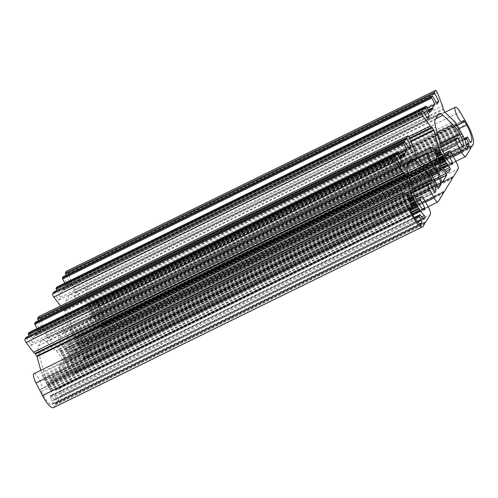 <?xml version="1.0" encoding="UTF-8"?>
<svg xmlns="http://www.w3.org/2000/svg" width="498" height="498" viewBox="0 0 498 498"><rect width="100%" height="100%" fill="white"/><g stroke="black" fill="none" stroke-linecap="round" stroke-linejoin="round"><path stroke-width="0.37" stroke-dasharray="2.49 1.87" d="M26.126 337.376L30.969 345.463L32.638 342.736L29.102 335.901M29.102 332.496L32.905 338.789L35.041 335.291L35.956 335.658L35.837 333.99L37.973 330.491L37.001 328.612M35.42 322.15L40.263 330.236L41.932 327.51L38.396 320.675M38.875 316.604A2.135 0.566 -116.1 0 1 40.481 318.869L45.698 332.222A4.264 1.139 -116.1 0 1 46.27 335.023L48.051 338.547L57.432 347.374A8.528 2.278 -116.1 0 1 58.608 348.693L60.563 351.694A8.528 2.278 -116.1 0 1 60.694 351.93L61.515 354.146L65.412 360.633A19.192 5.123 -116.1 0 1 66.11 362.04L67.417 364.934A19.192 5.123 -116.1 0 1 68.624 367.972L69.502 369.161L71.463 365.974A8.528 2.278 63.9 0 0 70.33 359.512A4.264 1.139 -116.1 0 1 69.863 358.162L68.631 353.68A2.135 0.566 63.9 0 0 68.014 352.204L66.919 350.2A2.135 0.566 63.9 0 0 65.711 348.837A8.528 2.278 -116.1 0 1 60.289 342.238A8.528 2.278 -116.1 0 1 58.229 333.728A2.135 0.566 -116.1 0 1 58.303 333.66A2.135 0.566 -116.1 0 1 59.673 335.16A2.135 0.566 -116.1 0 1 60.252 337.42A4.264 1.139 63.9 0 0 61.41 341.933A4.264 1.139 63.9 0 0 64.149 344.94A4.264 1.139 63.9 0 0 64.192 344.915A4.264 1.139 -116.1 0 1 64.23 344.89A4.264 1.139 -116.1 0 1 66.8 347.585L69.129 351.837A4.264 1.139 -116.1 0 1 70.355 354.775L72.254 361.685L73.237 363.061L77.539 356.02L76.798 354.246L72.913 350.592A4.264 1.139 -116.1 0 1 71.282 348.314L68.954 344.062A4.264 1.139 -116.1 0 1 67.554 339.406A4.264 1.139 63.9 0 0 66.197 334.83A4.264 1.139 63.9 0 0 63.588 332.054A4.264 1.139 63.9 0 0 63.439 332.191A2.135 0.566 -116.1 0 1 63.371 332.259A2.135 0.566 -116.1 0 1 62.001 330.759A2.135 0.566 -116.1 0 1 61.422 328.499A8.528 2.278 -116.1 0 1 61.708 328.226A8.528 2.278 -116.1 0 1 66.57 333.112A8.528 2.278 -116.1 0 1 69.732 342.244A2.135 0.566 63.9 0 0 70.455 344.404L71.556 346.409A2.135 0.566 63.9 0 0 72.372 347.548L74.893 349.926A4.264 1.139 -116.1 0 1 75.646 350.804A8.528 2.278 63.9 0 0 79.026 353.387A8.528 2.278 63.9 0 0 79.313 353.107L81.236 349.957L80.62 348.314A19.192 5.123 -116.1 0 1 78.933 346.073L77.333 343.651A19.192 5.123 -116.1 0 1 76.561 342.375L73.025 335.285L71.793 333.753A8.528 2.278 -116.1 0 1 71.662 333.511L70.037 329.969A8.528 2.278 -116.1 0 1 69.34 327.865L64.752 311.182L62.823 307.913A4.264 1.139 -116.1 0 1 62.81 307.92A4.264 1.139 -116.1 0 1 61.235 306.774L60.594 305.934M53.871 291.928L58.72 300.014L60.383 297.287L56.847 290.452M56.847 287.047L60.656 293.341L62.792 289.842L63.7 290.209L63.582 288.541L65.717 285.043L64.746 283.163M63.165 276.701L68.014 284.788L69.676 282.061L66.147 275.226M66.62 271.155A2.135 0.566 -116.1 0 1 68.232 273.421L73.443 286.773A4.264 1.139 -116.1 0 1 74.015 289.575L75.796 293.098L85.177 301.925A8.528 2.278 -116.1 0 1 86.353 303.245L88.314 306.245A8.528 2.278 -116.1 0 1 88.445 306.482L89.26 308.698L93.163 315.184A19.192 5.123 -116.1 0 1 93.854 316.591L95.168 319.486A19.192 5.123 -116.1 0 1 97.757 326.881L98.71 328.319L99.886 326.42A2.135 0.566 63.9 0 0 99.612 324.839L97.477 319.156L98.274 317.867L100.608 321.733A2.135 0.566 63.9 0 0 101.891 323.078A2.135 0.566 63.9 0 0 101.966 323.009L102.383 322.33A13.645 3.642 63.9 0 0 97.558 305.859L95.616 302.504A2.135 0.566 63.9 0 0 94.421 301.315A2.135 0.566 63.9 0 0 94.29 301.713A8.528 2.278 -116.1 0 1 93.773 303.319A8.528 2.278 -116.1 0 1 87.972 296.665A8.528 2.278 -116.1 0 1 86.266 288A8.528 2.278 -116.1 0 1 91.047 292.749L97.969 304.695A17.063 4.557 -116.1 0 1 104.001 325.281L102.663 327.472L101.748 327.099L101.866 328.773L96.786 337.096A6.399 1.706 -116.1 0 1 96.568 337.308A6.399 1.706 -116.1 0 1 92.709 333.262L88.364 325.325A4.264 1.139 -116.1 0 1 87.038 320.5L88.289 318.477L93.275 327.086L93.917 327.759L94.128 327.441A10.663 2.845 63.9 0 0 90.81 315.371L90.393 314.605A17.063 4.557 63.9 0 0 83.863 305.492L73.835 296.061A17.063 4.557 63.9 0 0 70.087 294.393A17.063 4.557 63.9 0 0 69.508 294.947L66.166 300.419A17.063 4.557 63.9 0 0 66.57 307.957L71.475 325.785A17.063 4.557 63.9 0 0 76.381 337.557L76.798 338.323A10.663 2.845 63.9 0 0 83.222 345.058A10.663 2.845 63.9 0 0 83.583 344.716L83.427 343.222L79.082 335.285L78.746 334.077L79.96 332.091A4.264 1.139 -116.1 0 1 80.11 331.948A4.264 1.139 -116.1 0 1 82.68 334.644L87.026 342.58A6.399 1.706 -116.1 0 1 89.018 349.826L83.932 358.149L83.023 357.782L83.135 359.45L74.912 372.921L74.003 372.548L74.121 374.222L69.035 382.545A6.399 1.706 -116.1 0 1 68.817 382.757A6.399 1.706 -116.1 0 1 64.964 378.717L60.619 370.78A4.264 1.139 -116.1 0 1 59.293 365.949L60.544 363.926L65.531 372.535L66.172 373.207L66.383 372.89A10.663 2.845 63.9 0 0 63.065 360.82L62.642 360.054A17.063 4.557 63.9 0 0 56.112 350.947L46.09 341.51A17.063 4.557 63.9 0 0 42.336 339.841A17.063 4.557 63.9 0 0 41.757 340.395L38.421 345.867A17.063 4.557 63.9 0 0 38.825 353.406L43.724 371.234A17.063 4.557 63.9 0 0 48.63 383.006L49.053 383.771A10.663 2.845 63.9 0 0 55.477 390.507A10.663 2.845 63.9 0 0 55.838 390.164L55.676 388.67L51.331 380.733L51.001 379.526L52.215 377.54A4.264 1.139 -116.1 0 1 52.358 377.397A4.264 1.139 -116.1 0 1 54.929 380.092L59.274 388.029A6.399 1.706 -116.1 0 1 61.266 395.275L56.187 403.598L55.272 403.231L55.39 404.899L54.052 407.09A17.063 4.557 -116.1 0 1 53.473 407.644M33.964 373.674A8.528 2.278 -116.1 0 1 39.759 380.329A8.528 2.278 -116.1 0 1 41.465 388.994A8.528 2.278 -116.1 0 1 40.979 389.038A2.135 0.566 63.9 0 0 40.855 389.05A2.135 0.566 63.9 0 0 41.359 391.366L43.189 394.908A13.645 3.642 63.9 0 0 51.973 404.581A13.645 3.642 63.9 0 0 52.439 404.139L52.85 403.455A2.135 0.566 63.9 0 0 52.19 401.039L50.105 396.75L50.871 395.493L54.033 399.496A2.135 0.566 63.9 0 0 54.861 400.118A2.135 0.566 63.9 0 0 54.936 400.043L56.069 398.182L55.315 396.396A19.192 5.123 -116.1 0 1 51.188 391.521L49.588 389.1A19.192 5.123 -116.1 0 1 48.816 387.824L45.281 380.733L44.048 379.202A8.528 2.278 -116.1 0 1 43.917 378.959L42.293 375.417A8.528 2.278 -116.1 0 1 41.595 373.313L40.774 370.338M35.078 353.356L404.152 172.557M30.969 345.463L400.075 164.651M32.638 342.736L399.209 163.157M32.905 338.789L402.01 157.972M37.973 330.491L399.384 153.446M40.263 330.236L409.368 149.425M41.932 327.51L408.503 147.937M58.72 300.014L427.819 119.196M60.383 297.287L426.954 117.709M60.656 293.341L429.755 112.523M65.717 285.043L427.135 107.998M68.014 284.788L437.113 103.976M69.676 282.061L436.254 102.482M26.562 337.856L395.661 157.044M29.544 332.975L398.643 152.164M35.041 335.291L400.902 156.067L35.072 335.266M35.165 335.279L404.27 154.461M35.862 335.646L404.961 154.834M35.999 335.422L404.806 154.754M35.825 334.202L400.585 155.513M35.837 333.99L400.492 155.351M35.856 322.629L404.961 141.818M40.481 318.869L409.58 138.039M45.698 332.222L414.797 151.411M46.27 335.023L415.369 154.212M46.551 335.945L415.649 155.133M47.721 338.092L416.826 157.275M48.051 338.547L417.15 157.729M57.432 347.374L426.531 166.562M58.608 348.693L427.707 167.882M59.094 349.745L428.193 168.928M59.785 350.99L428.89 170.179M60.158 351.19L429.257 170.378M60.563 351.694L429.668 170.876M60.694 351.93L429.799 171.119M61.136 352.74L430.241 171.922M61.416 353.493L430.521 172.675M61.515 354.146L430.614 173.329M62.213 355.423L431.312 174.611M62.586 355.622L431.685 174.81M63.003 356.151L432.108 175.333M63.563 357.166L432.662 176.354M63.844 357.919L432.943 177.107M63.937 358.572L433.042 177.761M64.64 359.855L433.739 179.037M64.945 360.017L434.051 179.205M65.412 360.633L434.517 179.815M66.11 362.04L435.208 181.222M66.309 362.644L435.414 181.826M66.365 363.005L435.464 182.193M66.962 364.206L436.067 183.395M67.417 364.934L436.522 184.123M68.624 367.972L437.723 187.155M69.533 369.124L438.551 188.356M71.463 365.974L437.53 186.644M70.33 359.512L435.028 180.849M69.863 358.162L434.387 179.591M68.631 353.68L432.227 175.557M68.014 352.204L431.069 174.356M66.919 350.2L430.353 172.159M65.711 348.837L429.5 170.621M58.229 333.728L417.268 157.841M60.252 337.42L429.351 156.602M64.192 344.915L433.204 164.147L64.23 344.89M66.8 347.585L435.906 166.768M69.129 351.837L438.234 171.019M70.355 354.775L439.46 173.964M72.254 361.685L441.359 180.867M73.237 363.061L442.255 182.287M77.539 356.02L440.612 178.16M76.798 354.246L440.095 176.273M72.913 350.592L438.483 171.505M71.282 348.314L437.163 169.071M68.954 344.062L434.661 164.906M67.554 339.406L430.714 161.501M63.439 332.191L432.544 151.38M61.422 328.499L415.587 155.003M69.732 342.244L438.838 161.433M70.455 344.404L439.56 163.587M71.556 346.409L440.655 165.597M72.372 347.548L441.471 166.737M74.893 349.926L443.992 169.108M75.646 350.804L444.745 169.986M79.313 353.107L447.727 172.632M81.236 349.957L445.853 171.337M80.62 348.314L444.72 169.949M78.933 346.073L442.685 167.876M78.541 345.245L441.975 167.21M77.881 344.143L441.054 166.232M77.676 344.031L440.942 166.077M77.333 343.651L440.686 165.653M76.561 342.375L439.971 164.346M76.231 341.535L439.541 163.556M76.157 340.993L439.304 163.089M75.453 339.711L438.856 161.694M75.08 339.512L438.838 161.321M74.663 338.989L438.794 160.611M74.102 337.968L438.589 159.416M73.822 337.214L438.389 158.625M73.729 336.561L438.203 158.015M73.025 335.285L437.723 156.627M72.658 335.086L437.599 156.31M72.235 334.556L437.35 155.7M71.793 333.753L436.983 154.853M71.662 333.511L436.87 154.604M71.395 332.782L436.534 153.913M71.301 332.129L436.248 153.353M70.616 330.865L435.551 152.089M70.037 329.969L434.997 151.18M69.34 327.865L433.714 149.369M64.752 311.182L410.962 141.581M64.51 310.59L410.732 140.99M63.339 308.449L409.842 138.705M431.903 127.108L62.823 307.913M61.235 306.774L408.771 136.52M54.307 292.407L423.412 111.589M57.289 287.527L426.388 106.715M62.792 289.842L428.654 110.618L62.816 289.817M62.916 289.83L432.015 109.012M63.607 290.197L432.712 109.386M63.744 289.973L432.557 109.299M63.57 288.753L428.33 110.064M63.582 288.541L428.236 109.902M63.607 277.181L432.706 96.369M68.232 273.421L437.331 92.603M73.443 286.773L442.548 105.956M74.015 289.575L443.114 108.763M74.295 290.496L443.401 109.684M75.472 292.637L444.571 111.826M75.796 293.098L444.901 112.28M85.177 301.925L454.282 121.114M86.353 303.245L455.458 122.433M86.839 304.29L455.938 123.479M87.536 305.542L456.635 124.73M87.903 305.741L457.008 124.93M88.314 306.245L457.413 125.428M88.445 306.482L457.544 125.67M88.887 307.291L457.986 126.473M89.167 308.044L458.266 127.227M89.26 308.698L458.359 127.88M89.957 309.974L459.063 129.163M90.331 310.173L459.436 129.362M90.754 310.696L459.853 129.885M91.308 311.717L460.413 130.906M91.588 312.47L460.694 131.659M91.688 313.124L460.787 132.312M92.385 314.406L461.49 133.589M92.696 314.568L461.795 133.757M93.163 315.184L462.262 134.367M93.854 316.591L462.953 135.773M94.06 317.195L463.159 136.377M94.11 317.556L463.215 136.745M94.713 318.757L463.812 137.946M95.168 319.486L464.267 138.668M97.757 326.881L466.856 146.07M98.747 328.282L467.765 147.508M99.886 326.42L467.037 146.561M99.612 324.839L466.582 145.067M97.583 319.791L464.777 139.907M97.477 319.156L464.547 139.34M98.243 317.898L464.242 138.606L98.274 317.867M98.791 318.409L467.89 137.597M100.608 321.733L469.707 140.915M101.966 323.009L470.896 142.279M102.383 322.33L470.473 142.005M97.558 305.859L458.801 128.895M95.616 302.504L457.338 125.303M94.29 301.713L463.389 120.902M91.047 292.749L460.146 111.938M97.969 304.695L467.068 123.878M104.001 325.281L473.1 144.47M102.663 327.472L470.89 147.084L102.632 327.497M102.538 327.485L470.884 147.041M101.841 327.111L470.803 146.368M101.704 327.342L470.809 146.524M101.885 328.562L470.984 147.744M101.866 328.773L470.971 147.962M96.786 337.096L465.885 156.285M92.709 333.262L453.305 156.621M88.364 325.325L442.965 151.616M87.038 320.5L441.197 147.003M88.252 318.508L440.811 145.802L88.289 318.477M88.93 319.15L458.036 138.338M93.275 327.086L462.381 146.275M93.954 327.728L462.972 146.954M94.128 327.441L462.791 146.842M90.81 315.371L440.35 144.14M90.393 314.605L440.114 143.287M83.863 305.492L437.132 132.437M73.835 296.061L435.794 118.742M69.508 294.947L438.607 114.135M66.166 300.419L435.271 119.601M66.57 307.957L435.675 127.146M71.475 325.785L440.574 144.968M76.381 337.557L445.48 156.746M76.798 338.323L445.897 157.511M83.583 344.716L451.829 164.321M83.757 344.429L451.549 164.259M83.427 343.222L450.304 163.493M79.082 335.285L445.075 155.992M78.746 334.077L444.509 154.897M79.96 332.091L443.955 153.776M82.68 334.644L451.779 153.832M87.026 342.58L456.124 161.769M89.018 349.826L458.116 169.009M83.932 358.149L452.159 177.761M83.807 358.162L452.153 177.724M83.116 357.794L452.072 177.045M82.973 358.018L452.078 177.207M83.154 359.239L452.252 178.427M83.135 359.45L452.24 178.639M74.912 372.921L443.139 192.533M74.793 372.934L443.133 192.489M74.096 372.566L443.058 191.817M73.959 372.79L443.058 191.979M74.134 374.01L443.239 193.193M74.121 374.222L443.22 193.411M69.035 382.545L438.14 201.734M64.964 378.717L425.56 202.07M60.619 370.78L415.22 197.065M59.293 365.949L413.446 192.458M60.507 363.957L413.066 191.251M61.186 364.598L430.284 183.787M65.531 372.535L434.63 191.724M66.209 373.176L435.227 192.402M66.383 372.89L435.04 192.296M63.065 360.82L412.599 189.589M62.642 360.054L412.363 188.736M56.112 350.947L409.381 177.886M46.09 341.51L408.043 164.197M41.757 340.395L410.862 159.584M38.421 345.867L407.52 165.056M38.825 353.406L407.924 172.594M43.724 371.234L412.83 190.417M48.63 383.006L417.735 202.194M49.053 383.771L418.152 202.96M55.838 390.164L424.084 209.77M56.013 389.878L423.798 209.708M55.676 388.67L422.559 208.948M51.331 380.733L417.33 201.441M51.001 379.526L416.764 200.352M52.215 377.54L416.21 199.225M54.929 380.092L424.035 199.281M59.274 388.029L428.38 207.218M61.266 395.275L430.372 214.457M56.187 403.598L424.408 223.216L56.156 403.629M56.062 403.61L424.402 223.172M55.365 403.243L424.327 222.5M55.228 403.467L424.327 222.656M55.403 404.687L424.508 223.876M55.39 404.899L424.489 224.088M54.052 407.09L423.157 226.279M40.979 389.038L409.873 208.326M41.359 391.366L410.464 210.554M43.189 394.908L412.294 214.096M52.439 404.139L420.443 223.863M52.85 403.455L419.82 223.683M52.19 401.039L417.648 222.015M50.373 397.715L415.214 218.989M50.105 396.75L414.66 218.168M50.871 395.493L414.224 217.495M51.232 395.717L420.331 214.899M54.033 399.496L423.138 218.684M54.936 400.043L423.866 219.319M56.069 398.182L422.964 218.448M55.315 396.396L421.794 216.867M51.188 391.521L412.512 214.514M50.79 390.693L412.089 213.704M50.13 389.592L411.504 212.565M49.925 389.48L411.416 212.397M49.588 389.1L411.186 211.961M48.816 387.824L410.501 210.635M48.487 386.983L410.128 209.826M48.406 386.442L409.96 209.328M47.708 385.166L411.074 207.156M47.335 384.966L411.093 206.77M46.912 384.437L411.049 206.06M46.358 383.416L410.838 204.865M46.077 382.663L410.638 204.074M45.984 382.01L410.458 203.464M45.281 380.733L409.979 202.076M44.907 380.534L409.854 201.758M44.49 380.005L409.605 201.148M44.048 379.202L409.238 200.308M43.917 378.959L409.119 200.059M43.65 378.231L408.783 199.362M43.556 377.584L408.503 198.802M42.872 376.314L407.806 197.538M42.293 375.417L407.252 196.629M41.595 373.313L405.963 194.818M405.055 154.847L35.956 335.658M438.601 188.344L69.502 369.161M417.243 157.822L58.303 333.66M433.248 164.128L64.149 344.94M442.305 182.28L73.206 363.092M432.687 151.236L63.588 332.054M428.261 153.508L63.371 332.259M415.531 154.89L61.708 328.226M448.125 172.569L79.026 353.387M432.806 109.398L63.7 290.209M467.815 147.501L98.71 328.319M470.996 142.266L101.891 323.078M463.52 120.504L94.421 301.315M444.919 112.305L86.266 288M457.295 125.241L93.773 303.319M470.853 146.288L101.748 327.099M455.863 161.296L96.568 337.308M463.022 146.947L93.917 327.759M439.186 113.581L70.087 294.393M452.327 164.247L83.222 345.058M443.93 153.72L80.11 331.948M452.159 177.774L83.901 358.174M452.122 176.964L83.023 357.782M443.145 192.545L74.887 372.946M443.102 191.736L74.003 372.548M428.118 206.745L68.817 382.757M413.06 191.232L60.544 363.926M435.271 192.396L66.172 373.207M411.441 159.03L42.336 339.841M424.576 209.695L55.477 390.507M416.185 199.169L52.358 377.397M424.377 222.413L55.272 403.231M409.829 208.544L41.465 388.994M409.96 208.232L40.855 389.05M421.071 223.764L51.973 404.581M414.218 217.483L50.902 395.468M423.96 219.301L54.861 400.118"/><path stroke-width="0.75" d="M395.163 161.676A2.135 0.566 -116.1 0 1 393.999 158.489L395.188 156.565L395.661 157.044L400.075 164.651L401.737 161.918L397.585 153.894L397.354 152.992L398.132 151.716L402.01 157.972L404.171 154.448L405.055 154.847L404.942 153.172L407.071 149.68L403.903 143.549L403.673 142.646L404.482 141.339L409.368 149.425L411.031 146.698L406.878 138.668L406.648 137.765L407.806 135.873A2.135 0.566 -116.1 0 1 407.881 135.805A2.135 0.566 -116.1 0 1 409.586 138.052L414.797 151.411A4.264 1.139 -116.1 0 1 415.369 154.212L417.15 157.729L426.531 166.562A8.528 2.278 -116.1 0 1 427.707 167.882L429.668 170.876A8.528 2.278 -116.1 0 1 429.799 171.119L430.614 173.329L434.517 179.815A19.192 5.123 -116.1 0 1 435.208 181.222L436.522 184.123A19.192 5.123 -116.1 0 1 437.723 187.155L438.601 188.344L440.562 185.156A8.528 2.278 63.9 0 0 439.429 178.695A4.264 1.139 -116.1 0 1 438.962 177.35L437.73 172.862A2.135 0.566 63.9 0 0 437.12 171.393L436.018 169.382A2.135 0.566 63.9 0 0 434.81 168.019A8.528 2.278 -116.1 0 1 429.388 161.42A8.528 2.278 -116.1 0 1 427.328 152.911A2.135 0.566 -116.1 0 1 427.402 152.842A2.135 0.566 -116.1 0 1 428.772 154.349A2.135 0.566 -116.1 0 1 429.351 156.602A4.264 1.139 63.9 0 0 430.509 161.115A4.264 1.139 63.9 0 0 433.248 164.128A4.264 1.139 63.9 0 0 433.291 164.103A4.264 1.139 -116.1 0 1 433.335 164.079A4.264 1.139 -116.1 0 1 435.906 166.768L438.234 171.019A4.264 1.139 -116.1 0 1 439.46 173.964L441.359 180.867L442.305 182.28L446.638 175.209L445.897 173.429L442.012 169.774A4.264 1.139 -116.1 0 1 440.381 167.496L438.053 163.244A4.264 1.139 -116.1 0 1 436.659 158.588A4.264 1.139 63.9 0 0 435.302 154.013A4.264 1.139 63.9 0 0 432.687 151.236A4.264 1.139 63.9 0 0 432.544 151.38A2.135 0.566 -116.1 0 1 432.469 151.448A2.135 0.566 -116.1 0 1 431.1 149.942A2.135 0.566 -116.1 0 1 430.521 147.688A8.528 2.278 -116.1 0 1 430.814 147.408A8.528 2.278 -116.1 0 1 435.675 152.301A8.528 2.278 -116.1 0 1 438.838 161.433A2.135 0.566 63.9 0 0 439.56 163.587L440.655 165.597A2.135 0.566 63.9 0 0 441.471 166.737L443.992 169.108A4.264 1.139 -116.1 0 1 444.745 169.986A8.528 2.278 63.9 0 0 448.125 172.569A8.528 2.278 63.9 0 0 448.418 172.296L450.341 169.139L449.725 167.502A19.192 5.123 -116.1 0 1 448.038 165.255L446.438 162.834A19.192 5.123 -116.1 0 1 445.66 161.557L442.131 154.467L440.898 152.936A8.528 2.278 -116.1 0 1 440.767 152.699L439.143 149.151A8.528 2.278 -116.1 0 1 438.445 147.053L433.858 130.37L431.922 127.096A4.264 1.139 -116.1 0 1 431.909 127.102A4.264 1.139 -116.1 0 1 430.334 125.963L422.908 116.227A2.135 0.566 -116.1 0 1 421.75 113.04L422.933 111.116L423.412 111.589L427.819 119.196L429.481 116.47L425.105 107.543L425.915 106.236L426.388 106.715L429.755 112.523L431.891 109.031L432.806 109.398L432.687 107.724L434.822 104.231L431.417 97.197L432.227 95.89L432.706 96.369L437.113 103.976L438.782 101.243L434.63 93.219L434.399 92.317L435.551 90.424A2.135 0.566 -116.1 0 1 435.625 90.356A2.135 0.566 -116.1 0 1 437.331 92.603L442.548 105.956A4.264 1.139 -116.1 0 1 443.114 108.763L444.901 112.28L454.282 121.114A8.528 2.278 -116.1 0 1 455.458 122.433L457.413 125.428A8.528 2.278 -116.1 0 1 457.544 125.67L458.359 127.88L462.262 134.367A19.192 5.123 -116.1 0 1 462.953 135.773L464.267 138.668A19.192 5.123 -116.1 0 1 466.856 146.07L467.815 147.501L468.985 145.603A2.135 0.566 63.9 0 0 468.718 144.022L466.576 138.344L467.379 137.056L469.707 140.915A2.135 0.566 63.9 0 0 470.996 142.266A2.135 0.566 63.9 0 0 471.064 142.198L471.482 141.513A13.645 3.642 63.9 0 0 466.657 125.042L464.715 121.686A2.135 0.566 63.9 0 0 463.52 120.504A2.135 0.566 63.9 0 0 463.389 120.902A8.528 2.278 -116.1 0 1 462.872 122.508A8.528 2.278 -116.1 0 1 457.077 115.847A8.528 2.278 -116.1 0 1 455.365 107.188A8.528 2.278 -116.1 0 1 460.146 111.938L467.068 123.878A17.063 4.557 -116.1 0 1 473.1 144.47L471.737 146.686L470.853 146.288L470.971 147.962L465.885 156.285A6.399 1.706 -116.1 0 1 465.667 156.49A6.399 1.706 -116.1 0 1 461.814 152.45L457.469 144.513A4.264 1.139 -116.1 0 1 456.143 139.683L457.388 137.66L462.381 146.275L463.022 146.947L463.233 146.63A10.663 2.845 63.9 0 0 459.909 134.56L459.492 133.794A17.063 4.557 63.9 0 0 452.962 124.681L442.94 115.243A17.063 4.557 63.9 0 0 439.186 113.581A17.063 4.557 63.9 0 0 438.607 114.135L435.271 119.601A17.063 4.557 63.9 0 0 435.675 127.146L440.574 144.968A17.063 4.557 63.9 0 0 445.48 156.746L445.897 157.511A10.663 2.845 63.9 0 0 452.327 164.247A10.663 2.845 63.9 0 0 452.688 163.898L452.526 162.41L448.181 154.467L447.851 153.266L449.065 151.274A4.264 1.139 -116.1 0 1 449.208 151.137A4.264 1.139 -116.1 0 1 451.779 153.832L456.124 161.769A6.399 1.706 -116.1 0 1 458.116 169.009L453.037 177.338L452.122 176.964L452.24 178.639L444.017 192.104L443.102 191.736L443.22 193.411L438.14 201.734A6.399 1.706 -116.1 0 1 437.923 201.939A6.399 1.706 -116.1 0 1 434.063 197.899L429.718 189.962A4.264 1.139 -116.1 0 1 428.392 185.131L429.643 183.115L434.63 191.724L435.271 192.396L435.482 192.079A10.663 2.845 63.9 0 0 432.164 180.008L431.747 179.243A17.063 4.557 63.9 0 0 425.217 170.129L415.189 160.692A17.063 4.557 63.9 0 0 411.441 159.03A17.063 4.557 63.9 0 0 410.862 159.584L407.52 165.056A17.063 4.557 63.9 0 0 407.924 172.594L412.83 190.417A17.063 4.557 63.9 0 0 417.735 202.194L418.152 202.96A10.663 2.845 63.9 0 0 424.576 209.695A10.663 2.845 63.9 0 0 424.937 209.347L424.782 207.859L420.437 199.922L420.1 198.714L421.32 196.722A4.264 1.139 -116.1 0 1 421.464 196.586A4.264 1.139 -116.1 0 1 424.035 199.281L428.38 207.218A6.399 1.706 -116.1 0 1 430.372 214.457L425.286 222.787L424.377 222.413L424.489 224.088L423.157 226.279A17.063 4.557 -116.1 0 1 422.578 226.827A17.063 4.557 -116.1 0 1 411.597 214.744L405.079 202.138A8.528 2.278 -116.1 0 1 403.063 192.857A8.528 2.278 -116.1 0 1 408.864 199.517A8.528 2.278 -116.1 0 1 410.57 208.176A8.528 2.278 -116.1 0 1 410.078 208.226A2.135 0.566 63.9 0 0 409.96 208.232A2.135 0.566 63.9 0 0 410.464 210.554L412.294 214.096A13.645 3.642 63.9 0 0 421.071 223.764A13.645 3.642 63.9 0 0 421.538 223.322L421.955 222.643A2.135 0.566 63.9 0 0 421.289 220.228L419.204 215.939L420.001 214.65L423.138 218.684A2.135 0.566 63.9 0 0 423.96 219.301A2.135 0.566 63.9 0 0 424.035 219.232L425.174 217.371L424.421 215.578A19.192 5.123 -116.1 0 1 420.287 210.704L418.687 208.282A19.192 5.123 -116.1 0 1 417.915 207.006L414.38 199.916L413.147 198.385A8.528 2.278 -116.1 0 1 413.016 198.148L411.392 194.6A8.528 2.278 -116.1 0 1 410.694 192.502L406.113 175.819L404.177 172.545A4.264 1.139 -116.1 0 1 404.164 172.551A4.264 1.139 -116.1 0 1 402.589 171.412L395.163 161.676L26.058 342.493A2.135 0.566 -116.1 0 1 24.9 339.3L26.126 337.376M29.102 335.901L28.255 333.809L29.102 332.496M37.001 328.612L34.567 323.463L35.42 322.15M38.396 320.675L37.549 318.583L38.707 316.691A2.135 0.566 -116.1 0 1 38.776 316.622A2.135 0.566 -116.1 0 1 38.875 316.604M60.594 305.934L53.809 297.038A2.135 0.566 -116.1 0 1 52.645 293.851L53.871 291.928M56.847 290.452L56 288.361L56.847 287.047M64.746 283.163L62.318 278.009L63.165 276.701M66.147 275.226L65.294 273.134L66.452 271.242A2.135 0.566 -116.1 0 1 66.527 271.173A2.135 0.566 -116.1 0 1 66.62 271.155M422.578 226.827L53.473 407.644A17.063 4.557 -116.1 0 1 42.498 395.555L35.98 382.95A8.528 2.278 -116.1 0 1 33.964 373.674L403.063 192.857M40.774 370.338L37.008 356.63L35.078 353.356A4.264 1.139 -116.1 0 1 35.065 353.368A4.264 1.139 -116.1 0 1 33.484 352.223L26.058 342.493M399.209 163.157L401.737 161.918M399.384 153.446L407.071 149.68M408.503 147.937L411.031 146.698M426.954 117.709L429.481 116.47M427.135 107.998L434.822 104.231M436.254 102.482L438.782 101.243M24.9 339.3L393.999 158.489M35.588 353.897L404.693 173.086M35.072 353.362L404.152 172.557L35.065 353.368M33.484 352.223L402.589 171.412M26.058 337.407L395.157 156.596M37.008 356.63L406.113 175.819M36.765 356.045L405.864 175.228M28.486 334.706L397.585 153.894M28.255 333.809L397.354 152.992M29.033 332.527L398.132 151.716M404.171 154.448L400.896 156.055L404.146 154.48M400.585 155.513L404.924 153.39M400.492 155.351L404.942 153.172M34.804 324.36L403.903 143.549M34.567 323.463L403.673 142.646M35.352 322.181L404.451 141.37M37.78 319.479L406.878 138.668M37.549 318.583L406.648 137.765M38.707 316.691L407.806 135.873M437.53 186.644L440.562 185.156M435.028 180.849L439.429 178.695M434.387 179.591L438.962 177.35M432.227 175.557L437.73 172.862M431.069 174.356L437.12 171.393M430.353 172.159L436.018 169.382M429.5 170.621L434.81 168.019M417.268 157.841L427.328 152.911M440.612 178.16L446.638 175.209M440.095 176.273L445.897 173.429M438.483 171.505L442.012 169.774M437.163 169.071L440.381 167.496M434.661 164.906L438.053 163.244M430.714 161.501L436.659 158.588M415.587 155.003L430.521 147.688M447.727 172.632L448.418 172.296M445.853 171.337L450.341 169.139M444.72 169.949L449.725 167.502M442.685 167.876L448.038 165.255M441.975 167.21L447.64 164.433M441.054 166.232L446.98 163.332M440.942 166.077L446.774 163.22M440.686 165.653L446.438 162.834M439.971 164.346L445.66 161.557M439.541 163.556L445.337 160.723M439.304 163.089L445.256 160.175M438.856 161.694L444.552 158.899M438.838 161.321L444.185 158.7M438.794 160.611L443.762 158.177M438.589 159.416L443.208 157.156M438.389 158.625L442.927 156.403M438.203 158.015L442.828 155.75M437.723 156.627L442.131 154.467M437.599 156.31L441.757 154.268M437.35 155.7L441.34 153.745M436.983 154.853L440.898 152.936M436.87 154.604L440.767 152.699M436.534 153.913L440.5 151.971M436.248 153.353L440.406 151.317M435.551 152.089L439.722 150.047M434.997 151.18L439.143 149.151M433.714 149.369L438.445 147.053M410.962 141.581L433.858 130.37M410.732 140.99L433.615 129.779M409.842 138.705L432.438 127.637M431.909 127.102L409.58 138.039L431.903 127.108M408.771 136.52L430.334 125.963M53.809 297.038L422.908 116.227M52.645 293.851L421.75 113.04M53.803 291.959L422.902 111.147M56.23 289.257L425.336 108.446M56 288.361L425.105 107.543M56.778 287.078L425.883 106.267M431.922 109L428.647 110.606L431.891 109.031M428.33 110.064L432.669 107.935M428.236 109.902L432.687 107.724M62.549 278.911L431.648 98.1M62.318 278.009L431.417 97.197M63.097 276.732L432.202 95.921M65.524 274.031L434.63 93.219M65.294 273.134L434.399 92.317M66.452 271.242L435.551 90.424M467.037 146.561L468.985 145.603M466.582 145.067L468.718 144.022M464.777 139.907L466.688 138.973M464.547 139.34L466.576 138.344M467.379 137.056L464.236 138.593L467.348 137.081M470.473 142.005L471.482 141.513M458.801 128.895L466.657 125.042M457.338 125.303L464.715 121.686M470.884 147.041L471.637 146.673M453.305 156.621L461.814 152.45M442.965 151.616L457.469 144.513M441.197 147.003L456.143 139.683M457.388 137.66L440.811 145.783L457.357 137.697M462.791 146.842L463.233 146.63M440.35 144.14L459.909 134.56M440.114 143.287L459.492 133.794M437.132 132.437L452.962 124.681M435.794 118.742L442.94 115.243M451.829 164.321L452.688 163.898M451.549 164.259L452.863 163.612M450.304 163.493L452.526 162.41M445.075 155.992L448.181 154.467M444.509 154.897L447.851 153.266M443.955 153.776L449.065 151.274M452.159 177.761L452.968 177.369M452.153 177.724L452.912 177.35M443.139 192.533L443.948 192.141M443.133 192.489L443.892 192.122M425.56 202.07L434.063 197.899M415.22 197.065L429.718 189.962M413.446 192.458L428.392 185.131M413.066 191.251L429.606 183.146M435.04 192.296L435.482 192.079M412.599 189.589L432.164 180.008M412.363 188.736L431.747 179.243M409.381 177.886L425.217 170.129M408.043 164.197L415.189 160.692M424.084 209.77L424.937 209.347M423.798 209.708L425.111 209.067M422.559 208.948L424.782 207.859M417.33 201.441L420.437 199.922M416.764 200.352L420.1 198.714M416.21 199.225L421.32 196.722M424.402 223.172L425.161 222.799M42.498 395.555L411.597 214.744M35.98 382.95L405.079 202.138M420.443 223.863L421.538 223.322M419.82 223.683L421.955 222.643M417.648 222.015L421.289 220.228M415.214 218.989L419.472 216.904M414.66 218.168L419.204 215.939M414.224 217.495L419.976 214.682M422.964 218.448L425.174 217.371M421.794 216.867L424.421 215.578M412.512 214.514L420.287 210.704M412.089 213.704L419.895 209.882M411.504 212.565L419.235 208.78M411.416 212.397L419.03 208.668M411.186 211.961L418.687 208.282M410.501 210.635L417.915 207.006M410.128 209.826L417.585 206.172M409.96 209.328L417.511 205.63M411.074 207.156L416.807 204.348M411.093 206.77L416.434 204.149M411.049 206.06L416.017 203.626M410.838 204.865L415.457 202.605M410.638 204.074L415.176 201.852M410.458 203.464L415.083 201.198M409.979 202.076L414.38 199.916M409.854 201.758L414.012 199.717M409.605 201.148L413.589 199.194M409.238 200.308L413.147 198.385M409.119 200.059L413.016 198.148M408.783 199.362L412.749 197.42M408.503 198.802L412.655 196.766M407.806 197.538L411.971 195.496M407.252 196.629L411.392 194.6M405.963 194.818L410.694 192.502M395.188 156.565L26.083 337.383M398.163 151.691L29.065 332.502M404.482 141.339L35.377 322.156M407.881 135.805L38.776 316.622M427.402 152.842L417.243 157.822M432.469 151.448L428.261 153.508M430.814 147.408L415.531 154.89M422.933 111.116L53.834 291.934M425.915 106.236L56.809 287.053M432.227 95.89L63.128 276.707M435.625 90.356L66.527 271.173M455.365 107.188L444.919 112.305M462.872 122.508L457.295 125.241M465.667 156.49L455.863 161.296M449.208 151.137L443.93 153.72M453.006 177.363L452.159 177.774M443.986 192.135L443.145 192.545M437.923 201.939L428.118 206.745M429.643 183.115L413.06 191.232M421.464 196.586L416.185 199.169M410.57 208.176L409.829 208.544M420.001 214.65L414.218 217.483"/></g></svg>
